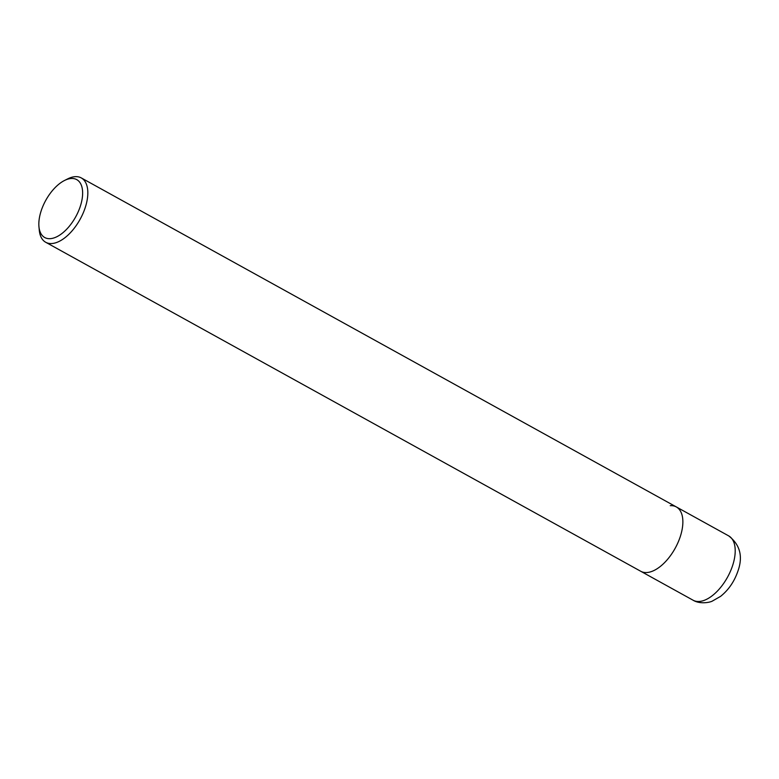 <?xml version="1.0" encoding="UTF-8"?>
<svg xmlns="http://www.w3.org/2000/svg" width="779" height="779" viewBox="0 0 779 779"><rect width="100%" height="100%" fill="white"/><g stroke="black" fill="none" stroke-linecap="round" stroke-linejoin="round"><path stroke-width="1.17" d="M670.252 505.668A36.759 18.988 118.9 0 1 676.328 506.934A36.759 18.988 118.9 0 1 677.759 543.09A36.759 18.988 118.9 0 1 646.833 572.536A36.759 18.988 118.9 0 1 640.757 571.28L693.096 600.219A36.759 18.988 118.9 0 0 699.172 601.476A36.759 18.988 118.9 0 0 732.221 566.722A36.759 18.988 118.9 0 0 728.667 535.874L676.328 506.934A36.759 18.988 118.9 0 1 677.759 543.09A36.759 18.988 118.9 0 1 646.833 572.536A36.759 18.988 118.9 0 1 640.757 571.28L45.708 242.269A36.759 18.988 118.9 0 1 39.281 230.214L38.95 226.679A33.088 17.089 118.9 0 1 64.491 180.494A33.088 17.089 118.9 0 1 71.279 178.488A33.088 17.089 118.9 0 1 79.945 207.389A33.088 17.089 118.9 0 1 50.207 238.666A33.088 17.089 118.9 0 1 38.95 226.679M64.491 180.494L67.656 178.897A36.759 18.988 118.9 0 1 75.203 176.667A36.759 18.988 118.9 0 1 81.289 177.924A36.759 18.988 118.9 0 1 82.72 214.079A36.759 18.988 118.9 0 1 51.784 243.535A36.759 18.988 118.9 0 1 45.708 242.269M728.667 535.874C740.313 544.891 743.283 556.975 737.567 572.107C733.964 582.098 728.287 590.2 720.526 596.402L712.327 601.086C710.185 602.371 700.039 604.485 693.096 600.219M81.289 177.924L676.328 506.934"/></g></svg>
